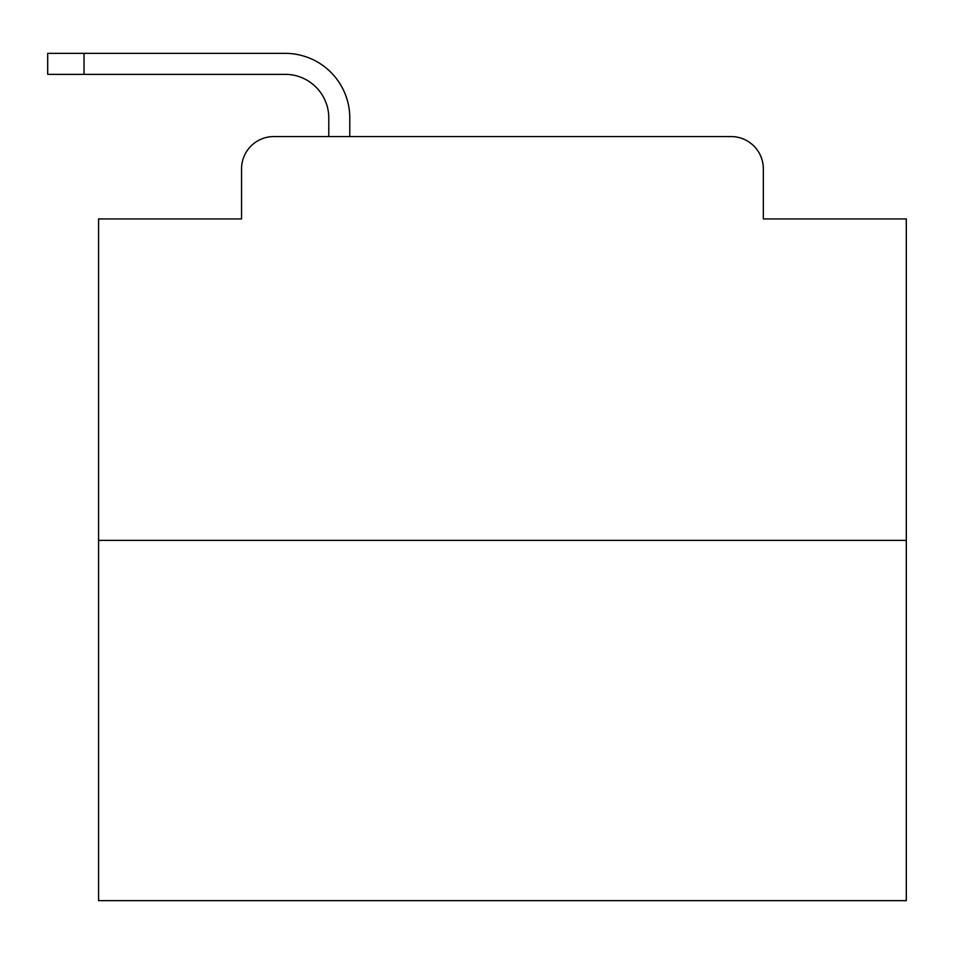<?xml version="1.0" encoding="UTF-8"?>
<svg xmlns="http://www.w3.org/2000/svg" width="954" height="954" viewBox="0 0 954 954"><rect width="100%" height="100%" fill="white"/><g stroke="black" fill="none" stroke-linecap="round" stroke-linejoin="round"><path stroke-width="1.43" d="M241.553 168.858L241.553 218.931L241.553 168.858A32.305 32.305 0 0 1 273.858 136.553L328.784 136.553L328.784 117.974A43.622 43.622 0 0 0 285.163 74.352L47.7 74.352L47.7 53.352L285.163 53.352A64.622 64.622 0 0 1 349.784 117.974L349.784 136.553L376.436 136.553M906.3 540.405L98.584 540.405L98.584 900.648L906.3 900.648L906.3 218.931L763.331 218.931L763.331 168.858A32.305 32.305 0 0 0 731.026 136.553L273.858 136.553M98.584 540.405L98.584 218.931L241.553 218.931M628.447 136.553L731.026 136.553M763.331 218.931L763.331 168.858M328.784 117.974A43.622 43.622 0 0 0 285.163 74.352A43.622 43.622 0 0 1 328.784 117.974A43.622 43.622 0 0 0 285.163 74.352A43.622 43.622 0 0 1 328.784 117.974A43.622 43.622 0 0 0 285.163 74.352A43.622 43.622 0 0 1 328.784 117.974A43.622 43.622 0 0 0 285.163 74.352A43.622 43.622 0 0 1 328.784 117.974A43.622 43.622 0 0 0 285.163 74.352A43.622 43.622 0 0 1 328.784 117.974A43.622 43.622 0 0 0 285.163 74.352A43.622 43.622 0 0 1 328.784 117.974A43.622 43.622 0 0 0 285.163 74.352A43.622 43.622 0 0 1 328.784 117.974A43.622 43.622 0 0 0 285.163 74.352A43.622 43.622 0 0 1 328.784 117.974A43.622 43.622 0 0 0 285.163 74.352A43.622 43.622 0 0 1 328.784 117.974A43.622 43.622 0 0 0 285.163 74.352A43.622 43.622 0 0 1 328.784 117.974A43.622 43.622 0 0 0 285.163 74.352A43.622 43.622 0 0 1 328.784 117.974A43.622 43.622 0 0 0 285.163 74.352A43.622 43.622 0 0 1 328.784 117.974A43.622 43.622 0 0 0 285.163 74.352A43.622 43.622 0 0 1 328.784 117.974A43.622 43.622 0 0 0 285.163 74.352A43.622 43.622 0 0 1 328.784 117.974A43.622 43.622 0 0 0 285.163 74.352A43.622 43.622 0 0 1 328.784 117.974A43.622 43.622 0 0 0 285.163 74.352A43.622 43.622 0 0 1 328.784 117.974A43.622 43.622 0 0 0 285.163 74.352A43.622 43.622 0 0 1 328.784 117.974A43.622 43.622 0 0 0 285.163 74.352A43.622 43.622 0 0 1 328.784 117.974A43.622 43.622 0 0 0 285.163 74.352A43.622 43.622 0 0 1 328.784 117.974A43.622 43.622 0 0 0 285.163 74.352A43.622 43.622 0 0 1 328.784 117.974A43.622 43.622 0 0 0 285.163 74.352M84.047 74.352L84.047 53.352L285.163 53.352"/></g></svg>
